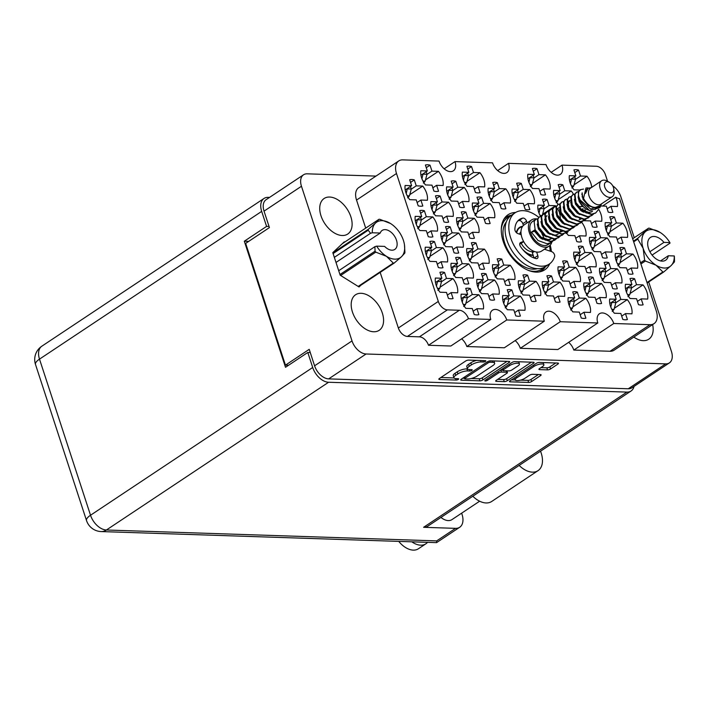 <?xml version="1.0" encoding="UTF-8"?>
<svg xmlns="http://www.w3.org/2000/svg" width="710" height="710" viewBox="0 0 710 710"><rect width="100%" height="100%" fill="white"/><g stroke="black" fill="none" stroke-linecap="round" stroke-linejoin="round"><path stroke-width="1.06" d="M591.705 187.342A14.83 9.257 56.4 0 0 586.975 176.231L580.487 176.018L578.552 170.08A14.83 9.257 56.4 0 0 573.92 169.93L575.863 175.867L569.376 175.645A14.83 9.257 56.4 0 0 570.112 182.692A14.83 9.257 56.4 0 0 574.017 189.836L579.83 190.031M574.559 259.132A14.83 9.257 56.4 0 0 578.464 266.286L584.942 266.498L586.886 272.427A14.83 9.257 56.4 0 0 591.519 272.587L589.575 266.649L596.054 266.862A14.83 9.257 56.4 0 0 591.421 252.671L584.933 252.458L582.999 246.521A14.83 9.257 56.4 0 0 578.366 246.37L580.31 252.307L573.822 252.094A14.83 9.257 56.4 0 0 574.559 259.132M616.085 260.508A14.83 9.257 56.4 0 0 619.99 267.652L626.468 267.865L628.412 273.803A14.83 9.257 56.4 0 0 633.036 273.954L631.101 268.016L637.58 268.229A14.83 9.257 56.4 0 0 632.947 254.038L626.46 253.825L624.525 247.888A14.83 9.257 56.4 0 0 619.892 247.737L621.827 253.674L615.348 253.461A14.83 9.257 56.4 0 0 616.085 260.508M528.586 181.325A14.83 9.257 56.4 0 0 532.491 188.47L538.97 188.682L540.913 194.62A14.83 9.257 56.4 0 0 545.546 194.771L543.603 188.833L550.09 189.055A14.83 9.257 56.4 0 0 545.449 174.864L538.97 174.642L537.026 168.714A14.83 9.257 56.4 0 0 532.394 168.554L534.337 174.491L527.849 174.278A14.83 9.257 56.4 0 0 528.586 181.325M583.469 219.869A14.83 9.257 56.4 0 0 584.046 220.632A14.83 9.257 56.4 0 0 584.099 220.695L590.578 220.908L592.522 226.845A14.83 9.257 56.4 0 0 597.154 226.996L595.211 221.059L601.698 221.271A14.83 9.257 56.4 0 0 598.645 209.326M556.036 206.362A14.83 9.257 56.4 0 0 555.531 205.714L549.052 205.501L547.108 199.563A14.83 9.257 56.4 0 0 542.476 199.404L544.419 205.341L537.94 205.128A14.83 9.257 56.4 0 0 538.677 212.175A14.83 9.257 56.4 0 0 540.558 216.364M590.276 244.391A14.83 9.257 56.4 0 0 594.181 251.544L600.66 251.757L602.604 257.695A14.83 9.257 56.4 0 0 607.236 257.845L605.293 251.908L611.78 252.121A14.83 9.257 56.4 0 0 607.139 237.93L600.66 237.717L598.716 231.78A14.83 9.257 56.4 0 0 594.084 231.629L596.027 237.566L589.54 237.353A14.83 9.257 56.4 0 0 590.276 244.391M543.123 288.615A14.83 9.257 56.4 0 0 547.019 295.759L553.507 295.972L555.442 301.91A14.83 9.257 56.4 0 0 560.075 302.061L558.131 296.132L564.619 296.345A14.83 9.257 56.4 0 0 559.977 282.154L553.498 281.941L551.555 276.004A14.83 9.257 56.4 0 0 546.922 275.853L548.865 281.781L542.387 281.568A14.83 9.257 56.4 0 0 543.123 288.615M573.494 194.318A14.83 9.257 56.4 0 0 571.248 190.972L564.769 190.759L562.826 184.822A14.83 9.257 56.4 0 0 558.202 184.671L560.137 190.599L553.658 190.387A14.83 9.257 56.4 0 0 554.395 197.433A14.83 9.257 56.4 0 0 558.184 204.436M512.868 196.066A14.83 9.257 56.4 0 0 516.773 203.211L523.252 203.424L525.196 209.361A14.83 9.257 56.4 0 0 529.829 209.512L527.885 203.575L534.364 203.788A14.83 9.257 56.4 0 0 529.731 189.597L523.243 189.384L521.309 183.446A14.83 9.257 56.4 0 0 516.676 183.295L518.62 189.233L512.132 189.02A14.83 9.257 56.4 0 0 512.868 196.066M606.003 229.649A14.83 9.257 56.4 0 0 609.899 236.803L616.386 237.016L618.321 242.953A14.83 9.257 56.4 0 0 622.954 243.104L621.019 237.167L627.498 237.38A14.83 9.257 56.4 0 0 622.856 223.188L616.378 222.976L614.434 217.038A14.83 9.257 56.4 0 0 609.801 216.887L611.745 222.825L605.266 222.612A14.83 9.257 56.4 0 0 606.003 229.649M566.34 232.436A14.83 9.257 56.4 0 0 568.382 235.427L574.86 235.649L576.804 241.577A14.83 9.257 56.4 0 0 581.428 241.737L579.493 235.8L585.972 236.013A14.83 9.257 56.4 0 0 581.632 222.203M584.641 289.982A14.83 9.257 56.4 0 0 588.546 297.135L595.024 297.348L596.968 303.285A14.83 9.257 56.4 0 0 601.601 303.436L599.657 297.499L606.145 297.712A14.83 9.257 56.4 0 0 601.503 283.521L595.024 283.308L593.081 277.37A14.83 9.257 56.4 0 0 588.448 277.219L590.392 283.157L583.904 282.944A14.83 9.257 56.4 0 0 584.641 289.982M558.841 273.874A14.83 9.257 56.4 0 0 562.746 281.018L569.225 281.231L571.168 287.168A14.83 9.257 56.4 0 0 575.792 287.328L573.857 281.391L580.336 281.604A14.83 9.257 56.4 0 0 575.703 267.413L569.216 267.2L567.281 261.262A14.83 9.257 56.4 0 0 562.648 261.111L564.583 267.04L558.104 266.827A14.83 9.257 56.4 0 0 558.841 273.874M600.367 275.24A14.83 9.257 56.4 0 0 604.263 282.394L610.751 282.607L612.686 288.544A14.83 9.257 56.4 0 0 617.318 288.695L615.375 282.757L621.862 282.97A14.83 9.257 56.4 0 0 617.221 268.779L610.742 268.566L608.798 262.629A14.83 9.257 56.4 0 0 604.166 262.478L606.109 268.416L599.63 268.202A14.83 9.257 56.4 0 0 600.367 275.24M568.923 304.723A14.83 9.257 56.4 0 0 572.828 311.867L579.307 312.089L581.25 318.018A14.83 9.257 56.4 0 0 585.883 318.178L583.939 312.24L590.418 312.453A14.83 9.257 56.4 0 0 585.785 298.262L579.298 298.049L577.363 292.112A14.83 9.257 56.4 0 0 572.73 291.961L574.665 297.898L568.186 297.676A14.83 9.257 56.4 0 0 568.923 304.723M610.449 306.09A14.83 9.257 56.4 0 0 614.345 313.243L620.833 313.456L622.768 319.393A14.83 9.257 56.4 0 0 627.4 319.544L625.466 313.607L631.944 313.82A14.83 9.257 56.4 0 0 627.303 299.629L620.824 299.416L618.88 293.478A14.83 9.257 56.4 0 0 614.256 293.328L616.191 299.265L609.712 299.052A14.83 9.257 56.4 0 0 610.449 306.09M626.167 291.357A14.83 9.257 56.4 0 0 630.072 298.502L636.55 298.715L638.494 304.652A14.83 9.257 56.4 0 0 643.127 304.803L641.183 298.866L647.662 299.079A14.83 9.257 56.4 0 0 643.029 284.887L636.542 284.674L634.607 278.737A14.83 9.257 56.4 0 0 629.974 278.586L631.909 284.524L625.43 284.311A14.83 9.257 56.4 0 0 626.167 291.357M436.117 285.083A14.83 9.257 56.4 0 0 440.022 292.227L446.501 292.449L448.445 298.377A14.83 9.257 56.4 0 0 453.069 298.537L451.134 292.6L457.613 292.813A14.83 9.257 56.4 0 0 452.98 278.622L446.492 278.409L444.558 272.471A14.83 9.257 56.4 0 0 439.925 272.32L441.86 278.258L435.381 278.036A14.83 9.257 56.4 0 0 436.117 285.083M461.917 301.191A14.83 9.257 56.4 0 0 465.822 308.344L472.301 308.557L474.245 314.495A14.83 9.257 56.4 0 0 478.877 314.645L476.934 308.708L483.421 308.921A14.83 9.257 56.4 0 0 478.78 294.73L472.301 294.517L470.357 288.579A14.83 9.257 56.4 0 0 465.724 288.429L467.668 294.366L461.18 294.153A14.83 9.257 56.4 0 0 461.917 301.191M503.443 302.567A14.83 9.257 56.4 0 0 507.348 309.711L513.827 309.924L515.771 315.861A14.83 9.257 56.4 0 0 520.403 316.012L518.46 310.075L524.938 310.288A14.83 9.257 56.4 0 0 520.306 296.097L513.818 295.884L511.883 289.955A14.83 9.257 56.4 0 0 507.251 289.795L509.185 295.733L502.707 295.52A14.83 9.257 56.4 0 0 503.443 302.567M451.835 270.341A14.83 9.257 56.4 0 0 455.74 277.495L462.219 277.708L464.162 283.645A14.83 9.257 56.4 0 0 468.795 283.796L466.852 277.858L473.33 278.071A14.83 9.257 56.4 0 0 468.698 263.88L462.21 263.667L460.275 257.73A14.83 9.257 56.4 0 0 455.642 257.579L457.586 263.517L451.098 263.303A14.83 9.257 56.4 0 0 451.835 270.341M493.361 271.717A14.83 9.257 56.4 0 0 497.266 278.861L503.745 279.074L505.689 285.012A14.83 9.257 56.4 0 0 510.312 285.163L508.378 279.225L514.856 279.438A14.83 9.257 56.4 0 0 510.224 265.247L503.736 265.034L501.801 259.097A14.83 9.257 56.4 0 0 497.169 258.946L499.103 264.883L492.625 264.67A14.83 9.257 56.4 0 0 493.361 271.717M477.644 286.45A14.83 9.257 56.4 0 0 481.54 293.603L488.027 293.816L489.962 299.753A14.83 9.257 56.4 0 0 494.595 299.904L492.66 293.967L499.139 294.18A14.83 9.257 56.4 0 0 494.497 279.988L488.018 279.776L486.075 273.838A14.83 9.257 56.4 0 0 481.442 273.687L483.386 279.625L476.907 279.412A14.83 9.257 56.4 0 0 477.644 286.45M457.471 224.75A14.83 9.257 56.4 0 0 461.376 231.904L467.854 232.117L469.798 238.054A14.83 9.257 56.4 0 0 474.431 238.205L472.487 232.268L478.975 232.481A14.83 9.257 56.4 0 0 474.333 218.29L467.854 218.076L465.911 212.139A14.83 9.257 56.4 0 0 461.278 211.988L463.222 217.926L456.734 217.713A14.83 9.257 56.4 0 0 457.471 224.75M415.953 223.384A14.83 9.257 56.4 0 0 419.85 230.528L426.337 230.741L428.272 236.678A14.83 9.257 56.4 0 0 432.905 236.829L430.961 230.901L437.449 231.114A14.83 9.257 56.4 0 0 432.807 216.923L426.328 216.71L424.385 210.772A14.83 9.257 56.4 0 0 419.752 210.621L421.696 216.55L415.217 216.337A14.83 9.257 56.4 0 0 415.953 223.384M488.915 195.277A14.83 9.257 56.4 0 0 492.82 202.421L499.299 202.634L501.242 208.571A14.83 9.257 56.4 0 0 505.866 208.722L503.931 202.785L510.41 202.998A14.83 9.257 56.4 0 0 505.777 188.807L499.29 188.594L497.355 182.656A14.83 9.257 56.4 0 0 492.722 182.505L494.657 188.443L488.178 188.23A14.83 9.257 56.4 0 0 488.915 195.277M447.389 193.901A14.83 9.257 56.4 0 0 451.294 201.054L457.772 201.267L459.716 207.196A14.83 9.257 56.4 0 0 464.349 207.355L462.405 201.418L468.884 201.631A14.83 9.257 56.4 0 0 464.251 187.44L457.764 187.227L455.829 181.29A14.83 9.257 56.4 0 0 451.196 181.139L453.14 187.076L446.652 186.863A14.83 9.257 56.4 0 0 447.389 193.901M519.161 287.825A14.83 9.257 56.4 0 0 523.066 294.969L529.545 295.183L531.488 301.12A14.83 9.257 56.4 0 0 536.121 301.271L534.177 295.342L540.665 295.555A14.83 9.257 56.4 0 0 536.023 281.364L529.545 281.151L527.601 275.214A14.83 9.257 56.4 0 0 522.968 275.054L524.912 280.991L518.424 280.778A14.83 9.257 56.4 0 0 519.161 287.825M441.753 239.492A14.83 9.257 56.4 0 0 445.658 246.645L452.137 246.858L454.08 252.787A14.83 9.257 56.4 0 0 458.713 252.946L456.77 247.009L463.248 247.222A14.83 9.257 56.4 0 0 458.616 233.031L452.128 232.818L450.193 226.88A14.83 9.257 56.4 0 0 445.56 226.73L447.495 232.667L441.017 232.454A14.83 9.257 56.4 0 0 441.753 239.492M473.197 210.009A14.83 9.257 56.4 0 0 477.093 217.162L483.581 217.375L485.516 223.313A14.83 9.257 56.4 0 0 490.148 223.464L488.205 217.526L494.692 217.739A14.83 9.257 56.4 0 0 490.051 203.548L483.572 203.335L481.628 197.398A14.83 9.257 56.4 0 0 476.996 197.247L478.939 203.184L472.461 202.971A14.83 9.257 56.4 0 0 473.197 210.009M431.671 208.642A14.83 9.257 56.4 0 0 435.576 215.787L442.055 216.009L443.998 221.937A14.83 9.257 56.4 0 0 448.622 222.097L446.688 216.159L453.166 216.373A14.83 9.257 56.4 0 0 448.534 202.181L442.046 201.968L440.111 196.031A14.83 9.257 56.4 0 0 435.478 195.88L437.413 201.817L430.934 201.596A14.83 9.257 56.4 0 0 431.671 208.642M463.106 179.16A14.83 9.257 56.4 0 0 467.011 186.313L473.49 186.526L475.434 192.463A14.83 9.257 56.4 0 0 480.066 192.614L478.123 186.677L484.61 186.89A14.83 9.257 56.4 0 0 479.969 172.699L473.49 172.486L471.547 166.548A14.83 9.257 56.4 0 0 466.914 166.397L468.857 172.335L462.37 172.122A14.83 9.257 56.4 0 0 463.106 179.16M426.036 254.233A14.83 9.257 56.4 0 0 429.932 261.378L436.419 261.591L438.354 267.528A14.83 9.257 56.4 0 0 442.987 267.688L441.052 261.75L447.531 261.963A14.83 9.257 56.4 0 0 442.889 247.772L436.41 247.559L434.467 241.622A14.83 9.257 56.4 0 0 429.843 241.471L431.778 247.399L425.299 247.186A14.83 9.257 56.4 0 0 426.036 254.233M467.553 255.6A14.83 9.257 56.4 0 0 471.458 262.753L477.945 262.966L479.88 268.904A14.83 9.257 56.4 0 0 484.513 269.055L482.569 263.117L489.057 263.33A14.83 9.257 56.4 0 0 484.415 249.139L477.936 248.926L475.993 242.989A14.83 9.257 56.4 0 0 471.36 242.838L473.304 248.775L466.816 248.562A14.83 9.257 56.4 0 0 467.553 255.6M421.589 177.793A14.83 9.257 56.4 0 0 425.485 184.937L431.973 185.15L433.908 191.088A14.83 9.257 56.4 0 0 438.54 191.238L436.606 185.31L443.084 185.523A14.83 9.257 56.4 0 0 438.443 171.332L431.964 171.119L430.02 165.181A14.83 9.257 56.4 0 0 425.396 165.031L427.331 170.959L420.852 170.746A14.83 9.257 56.4 0 0 421.589 177.793M410.54 182.426L414.303 179.923A14.83 9.257 -123.6 0 0 409.67 179.763L411.614 185.701L405.126 185.487A14.83 9.257 56.4 0 0 405.863 192.534A14.83 9.257 56.4 0 0 409.768 199.679L416.246 199.892L418.19 205.829A14.83 9.257 -123.6 0 0 422.823 205.98L420.879 200.042L417.116 202.545M514.528 377.818A5.991 1.908 161.9 0 0 514.528 377.844L515.203 379.894A5.991 1.908 161.9 0 0 517.004 380.631A5.991 1.908 161.9 0 0 525.089 378.173L529.5 375.244A2.236 0.71 161.9 0 1 532.527 374.321L540.443 374.587A2.236 0.71 161.9 0 1 541.118 374.853A2.236 0.71 161.9 0 1 540.558 375.608L531.666 381.518A2.236 0.71 161.9 0 1 528.639 382.433L510.135 381.829A2.236 0.71 161.9 0 1 509.469 381.554A2.236 0.71 161.9 0 1 510.028 380.808L536.272 363.36A2.236 0.71 161.9 0 1 539.298 362.437L557.794 363.05A2.236 0.71 161.9 0 1 558.468 363.325A2.236 0.71 161.9 0 1 557.9 364.07L550.543 368.969A2.236 0.71 161.9 0 1 547.516 369.883L539.6 369.617A2.236 0.71 161.9 0 1 538.925 369.351A2.236 0.71 161.9 0 1 539.485 368.596L542.369 366.688A5.991 1.908 161.9 0 0 543.869 364.683A5.991 1.908 161.9 0 0 539.99 364.132A5.991 1.908 161.9 0 0 533.982 366.413L516.702 377.897A5.991 1.908 161.9 0 0 515.203 379.894M485.294 381.004A1.571 0.497 161.9 0 0 487.406 380.365L498.491 372.998A2.236 0.71 161.9 0 1 501.517 372.075L506.762 372.253A2.236 0.71 161.9 0 1 507.437 372.528A2.236 0.71 161.9 0 1 506.878 373.274L496.237 380.347A2.236 0.71 161.9 0 0 495.669 381.101A2.236 0.71 161.9 0 0 496.343 381.368L504.26 381.634A2.236 0.71 161.9 0 0 507.286 380.711L533.529 363.263A2.236 0.71 161.9 0 0 534.089 362.517A2.236 0.71 161.9 0 0 533.414 362.242L514.919 361.63A2.236 0.71 161.9 0 0 511.892 362.553L485.214 380.294A1.571 0.497 161.9 0 0 484.823 380.817A1.571 0.497 161.9 0 0 485.294 381.004M515.637 212.459A33.095 20.643 56.4 0 0 508.076 214.731A33.095 20.643 56.4 0 0 503.239 241.524A33.095 20.643 56.4 0 0 544.721 269.844A33.095 20.643 56.4 0 0 549.744 263.738M382.317 313.021A21.335 13.312 56.4 0 0 355.568 294.765A21.335 13.312 56.4 0 0 352.453 312.036A21.335 13.312 56.4 0 0 379.202 330.301A21.335 13.312 56.4 0 0 382.317 313.021M350.855 216.772A21.335 13.312 56.4 0 0 324.106 198.507A21.335 13.312 56.4 0 0 320.991 215.787A21.335 13.312 56.4 0 0 347.74 234.043A21.335 13.312 56.4 0 0 350.855 216.772M578.552 170.08L574.789 172.583M582.999 246.521L579.236 249.024M624.525 247.888L620.753 250.39M537.026 168.714L533.263 171.216M547.108 199.563L543.345 202.066M598.716 231.78L594.953 234.282M551.555 276.004L547.792 278.506M562.826 184.822L559.063 187.325M521.309 183.446L517.546 185.949M614.434 217.038L610.671 219.541M593.081 277.37L589.318 279.873M567.281 261.262L563.509 263.765M608.798 262.629L605.035 265.132M577.363 292.112L573.6 294.614M618.88 293.478L615.117 295.981M634.607 278.737L630.844 281.24M444.558 272.471L440.795 274.974M470.357 288.579L466.594 291.082M511.883 289.955L508.12 292.458M460.275 257.73L456.512 260.233M501.801 259.097L498.038 261.599M486.075 273.838L482.312 276.341M465.911 212.139L462.148 214.642M424.385 210.772L420.622 213.275M497.355 182.656L493.583 185.159M455.829 181.29L452.066 183.792M527.601 275.214L523.838 277.716M450.193 226.88L446.43 229.383M481.628 197.398L477.865 199.9M440.111 196.031L436.339 198.534M471.547 166.548L467.784 169.051M434.467 241.622L430.704 244.125M475.993 242.989L472.23 245.491M430.02 165.181L426.257 167.684M654.043 323.627L614.088 350.199A15.522 9.683 -123.6 0 1 610.067 351.264L650.014 324.692A15.522 9.683 56.4 0 0 654.043 323.627A15.522 9.683 56.4 0 0 656.306 311.069L619.537 198.569A9.132 5.698 -123.6 0 1 615.801 197.238L602.559 206.042M482.906 379.912L509.15 362.464A2.236 0.71 161.9 0 0 509.709 361.709A2.236 0.71 161.9 0 0 509.043 361.443L490.539 360.831A2.236 0.71 161.9 0 0 487.513 361.745L461.278 379.193A2.236 0.71 161.9 0 0 460.719 379.948A2.236 0.71 161.9 0 0 461.385 380.214L479.88 380.826A2.236 0.71 161.9 0 0 482.906 379.912L482.241 377.853L507.02 361.372M375.963 176.098L307.199 173.826A14.147 8.831 56.4 0 0 303.534 174.793A14.147 8.831 56.4 0 0 301.466 186.251L352.018 340.915A14.147 8.831 56.4 0 0 366.085 353.988L665.696 363.875A14.147 8.831 56.4 0 0 669.361 362.908A14.147 8.831 56.4 0 0 671.429 351.45L648.718 281.968M669.361 362.908L631.935 387.793A14.147 8.831 -123.6 0 1 628.27 388.769L328.659 378.883A14.147 8.831 -123.6 0 1 314.592 365.801L309.214 349.347L285.455 365.153L245.66 243.397L269.418 227.59L264.04 211.136A14.147 8.831 -123.6 0 1 266.108 199.688L303.534 174.793M481.131 361.94L483.288 362.011A1.571 0.497 161.9 0 0 484.974 361.612A1.571 0.497 161.9 0 0 485.8 360.849A1.571 0.497 161.9 0 0 485.329 360.653L468.671 360.112A2.236 0.71 161.9 0 0 465.645 361.026L439.41 378.474A2.236 0.71 161.9 0 0 438.842 379.22A2.236 0.71 161.9 0 0 439.517 379.495L456.175 380.045A1.571 0.497 161.9 0 0 457.861 379.637A1.571 0.497 161.9 0 0 458.687 378.883A1.571 0.497 161.9 0 0 458.216 378.687L456.06 378.616A7.171 2.281 161.9 0 1 453.912 377.747A7.171 2.281 161.9 0 1 455.705 375.35L457.897 373.895A7.171 2.281 161.9 0 1 467.579 370.957L469.727 371.028A1.571 0.497 161.9 0 0 471.422 370.62A1.571 0.497 161.9 0 0 472.239 369.866A1.571 0.497 161.9 0 0 471.768 369.67L469.621 369.599A7.171 2.281 161.9 0 1 467.464 368.73A7.171 2.281 161.9 0 1 469.266 366.333L471.449 364.878A7.171 2.281 161.9 0 1 481.131 361.94L480.661 360.502M607.556 181.236L605.417 174.704A9.132 5.698 56.4 0 0 596.338 166.264L562 165.128A11.413 7.118 56.4 0 1 560.341 174.367A11.413 7.118 56.4 0 1 546.034 164.605L508.502 163.362L497.674 170.569M650.014 324.692L613.768 323.494A11.413 7.118 56.4 0 0 599.462 313.731A11.413 7.118 56.4 0 0 597.793 322.97L557.847 349.533L520.315 348.299L560.261 321.728A11.413 7.118 56.4 0 0 545.963 311.965A11.413 7.118 56.4 0 0 544.295 321.204L506.762 319.97L466.816 346.533L504.34 347.776L544.295 321.204M597.793 322.97L560.261 321.728M508.502 163.362A11.413 7.118 56.4 0 1 506.834 172.601A11.413 7.118 56.4 0 1 492.527 162.838L455.003 161.605L444.167 168.802M455.003 161.605A11.413 7.118 56.4 0 1 453.335 170.844A11.413 7.118 56.4 0 1 439.029 161.072L402.774 159.874A15.522 9.683 56.4 0 0 398.754 160.939A15.522 9.683 56.4 0 0 396.491 173.506L438.301 301.43A9.132 5.698 56.4 0 0 447.38 309.871L459.352 310.261A9.132 5.698 -123.6 0 1 468.431 318.701L490.787 319.438L450.841 346.01L428.485 345.264L468.431 318.701M634.252 237.699L620.877 196.794A14.147 8.831 56.4 0 0 612.757 185.869M288.579 365.251L285.455 365.153M569.225 211.145A14.83 9.257 56.4 0 0 569.695 211.145M581.818 194.096L582.44 195.987A14.83 9.257 56.4 0 0 582.617 196.04M600.687 205.98L606.304 206.166L608.239 212.104A14.83 9.257 56.4 0 0 612.872 212.254L610.928 206.317L617.416 206.53A14.83 9.257 56.4 0 0 615.801 197.238M562 165.128L551.173 172.335M396.491 173.506L356.535 200.069L365.703 228.114M380.169 272.383L398.354 328.002L438.301 301.43M447.38 309.871L407.425 336.433L419.406 336.833L459.352 310.261M613.768 323.494L573.813 350.065L610.067 351.264M568.674 342.335A11.413 7.118 -123.6 0 1 573.813 350.065M515.176 340.569A11.413 7.118 -123.6 0 1 520.315 348.299M461.669 338.803A11.413 7.118 -123.6 0 1 466.816 346.533M428.485 345.264A9.132 5.698 56.4 0 0 419.406 336.833M407.425 336.433A9.132 5.698 -123.6 0 1 398.354 328.002M356.535 200.069A15.522 9.683 -123.6 0 1 358.807 187.511L398.754 160.939M633.817 337.081A21.335 13.312 56.4 0 0 648.789 339.194A21.335 13.312 56.4 0 0 652.623 324.568M344.687 242.092L344.279 241.844L332.795 252.627L340.17 275.187L359.029 286.964L360.928 285.18M506.762 319.97A11.413 7.118 56.4 0 0 492.456 310.199A11.413 7.118 56.4 0 0 490.787 319.438M579.2 200.371A13.925 8.689 -123.6 0 1 578.375 195.596L580.079 199.98L590.693 209.059L600.962 205.43L599.843 207.622L589.628 210.648L579.2 200.371L578.224 192.215L579.875 190.005L580.496 190.058M582.36 206.592L579.458 206.504A14.83 9.257 56.4 0 0 579.324 207.773M560.261 219.168A14.83 9.257 56.4 0 0 559.303 212.459M558.876 211.358A14.83 9.257 56.4 0 0 557.563 208.687M571.168 205.004L571.648 205.021M420.879 200.042L427.367 200.264A14.83 9.257 56.4 0 0 422.725 186.073L416.246 185.851L411.241 189.179M414.303 179.923L416.246 185.851M551.377 251.571A33.095 20.643 56.4 0 0 550.188 245.172M476.667 360.369A7.171 2.281 161.9 0 0 470.783 362.828L471.449 364.878M467.464 368.73L466.798 366.671A7.171 2.281 161.9 0 1 468.591 364.274L470.783 362.828M453.912 377.747L453.237 375.688A7.171 2.281 161.9 0 1 455.039 373.291L457.222 371.836A7.171 2.281 161.9 0 1 466.905 368.898L467.57 368.925M440.866 377.507L454.01 377.942M471.218 378.51L479.214 378.767A2.236 0.71 161.9 0 0 482.241 377.853M462.734 378.226L464.535 378.288M490.228 362.242A1.571 0.497 161.9 0 0 488.107 362.89L465.077 378.199A1.571 0.497 161.9 0 0 464.677 378.723A1.571 0.497 161.9 0 0 465.148 378.918L467.428 378.989A7.171 2.281 161.9 0 0 477.102 376.052L492.846 365.588A7.171 2.281 161.9 0 0 494.648 363.192A7.171 2.281 161.9 0 0 492.5 362.322L490.228 362.242L489.785 360.893M494.648 363.192L493.974 361.142A7.171 2.281 161.9 0 0 493.876 360.937M531.399 362.18L506.612 378.661L507.286 380.711M497.692 379.38L503.585 379.575A2.236 0.71 161.9 0 0 506.612 378.661M502.769 370.087L500.843 370.025A2.236 0.71 161.9 0 0 500.656 370.025M517.918 365.934A5.991 1.908 161.9 0 0 519.418 363.928A5.991 1.908 161.9 0 0 515.54 363.369A5.991 1.908 161.9 0 0 509.531 365.65L503.443 369.697A2.236 0.71 161.9 0 0 502.884 370.451A2.236 0.71 161.9 0 0 503.559 370.718L508.804 370.895A2.236 0.71 161.9 0 0 511.83 369.981L517.918 365.934M519.418 363.928L518.753 361.869A5.991 1.908 161.9 0 0 518.699 361.763M540.949 367.629L546.842 367.824A2.236 0.71 161.9 0 0 549.868 366.91L555.77 362.979M543.869 364.683L543.194 362.632A5.991 1.908 161.9 0 0 543.177 362.57M520.519 380.134L527.965 380.382A2.236 0.71 161.9 0 0 530.991 379.459L538.428 374.516M511.484 379.832L515.229 379.957M409.768 194.682L422.725 186.073M411.614 185.701L405.215 189.952M436.606 185.31L432.843 187.813M425.494 179.941L438.443 171.332M431.964 171.119L426.958 174.438M427.331 170.959L420.941 175.219M482.569 263.117L478.806 265.62M471.467 257.757L484.415 249.139M477.936 248.926L472.931 252.254M473.304 248.775L466.905 253.026M441.052 261.75L437.289 264.253M429.94 256.381L442.889 247.772M436.41 247.559L431.405 250.887M431.778 247.399L425.388 251.659M478.123 186.677L474.36 189.179M467.011 181.316L479.969 172.699M473.49 172.486L468.485 175.814M468.857 172.335L462.459 176.586M446.688 216.159L442.925 218.662M435.576 210.79L448.534 202.181M442.046 201.968L437.04 205.296M437.413 201.817L431.023 206.069M488.205 217.526L484.442 220.029M477.102 212.166L490.051 203.548M483.572 203.335L478.567 206.663M478.939 203.184L472.541 207.435M456.77 247.009L453.007 249.512M445.658 241.648L458.616 233.031M452.128 232.818L447.131 236.146M447.495 232.667L441.105 236.918M534.177 295.342L530.414 297.845M523.066 289.973L536.023 281.364M529.545 281.151L524.539 284.47M524.912 280.991L518.513 285.242M462.405 201.418L458.642 203.921M451.294 196.058L464.251 187.44M457.764 187.227L452.767 190.555M453.14 187.076L446.741 191.327M503.931 202.785L500.168 205.288M492.82 197.424L505.777 188.807M499.29 188.594L494.284 191.922M494.657 188.443L488.267 192.694M430.961 230.901L427.198 233.404M419.858 225.531L432.807 216.923M426.328 216.71L421.323 220.029M421.696 216.55L415.297 220.81M472.487 232.268L468.724 234.77M461.376 226.907L474.333 218.29M467.854 218.076L462.849 221.405M463.222 217.926L456.823 222.177M492.66 293.967L488.888 296.469M481.549 288.606L494.497 279.988M488.018 279.776L483.013 283.104M483.386 279.625L476.996 283.876M508.378 279.225L504.615 281.728M497.266 273.865L510.224 265.247M503.736 265.034L498.731 268.362M499.103 264.883L492.713 269.134M466.852 277.858L463.089 280.361M455.74 272.498L468.698 263.88M462.21 263.667L457.213 266.995M457.586 263.517L451.187 267.768M518.46 310.075L514.697 312.577M507.348 304.714L520.306 296.097M513.818 295.884L508.822 299.212M509.185 295.733L502.795 299.984M476.934 308.708L473.171 311.211M465.822 303.347L478.78 294.73M472.301 294.517L467.295 297.845M467.668 294.366L461.269 298.617M451.134 292.6L447.371 295.103M440.022 287.23L452.98 278.622M446.492 278.409L441.496 281.737M441.86 278.258L435.47 282.509M641.183 298.866L637.42 301.368M630.072 293.505L643.029 284.887M636.542 284.674L631.545 288.003M631.909 284.524L625.519 288.775M625.466 313.607L621.703 316.11M614.354 308.246L627.303 299.629M620.824 299.416L615.818 302.744M616.191 299.265L609.801 303.516M583.939 312.24L580.177 314.743M572.828 306.88L585.785 298.262M579.298 298.049L574.301 301.377M574.665 297.898L568.275 302.149M615.375 282.757L611.612 285.26M604.272 277.397L617.221 268.779M610.742 268.566L605.736 271.894M606.109 268.416L599.71 272.667M573.857 281.391L570.095 283.893M562.746 276.021L575.703 267.413M569.216 267.2L564.21 270.528M564.583 267.04L558.193 271.3M599.657 297.499L595.894 300.002M588.546 292.138L601.503 283.521M595.024 283.308L590.019 286.636M590.392 283.157L583.993 287.408M579.493 235.8L575.73 238.303M621.019 237.167L617.256 239.669M609.908 231.806L622.856 223.188M616.378 222.976L611.372 226.304M611.745 222.825L605.355 227.076M527.885 203.575L524.122 206.077M516.773 198.214L529.731 189.597M523.243 189.384L518.247 192.712M518.62 189.233L512.221 193.484M558.3 199.581L571.248 190.972M564.769 190.759L559.764 194.078M560.137 190.599L553.747 194.859M558.131 296.132L554.368 298.635M547.028 290.763L559.977 282.154M553.498 281.941L548.493 285.26M548.865 281.781L542.467 286.041M605.293 251.908L601.53 254.411M594.181 246.547L607.139 237.93M600.66 237.717L595.654 241.045M596.027 237.566L589.628 241.817M542.582 214.322L555.531 205.714M549.052 205.501L544.046 208.82M544.419 205.341L538.02 209.592M595.211 221.059L591.448 223.561M583.043 208.642L581.446 209.707M543.603 188.833L539.84 191.336M532.491 183.473L545.449 174.864M538.97 174.642L533.964 177.97M534.337 174.491L527.938 178.743M631.101 268.016L627.338 270.519M619.99 262.656L632.947 254.038M626.46 253.825L621.454 257.153M621.827 253.674L615.437 257.925M589.575 266.649L585.812 269.152M578.464 261.289L591.421 252.671M584.933 252.458L579.937 255.786M580.31 252.307L573.911 256.558M574.017 184.849L586.975 176.231M580.487 176.018L575.49 179.346M575.863 175.867L569.464 180.118M610.928 206.317L607.165 208.82M627.951 296.665L629.743 294.748A5.023 3.585 -88.1 0 0 629.761 294.685L631.58 287.852L630.791 285.429A1.597 1.145 -88.1 0 0 630.746 285.305M626.513 292.342L627.631 287.373M631.58 287.852L627.746 287.727M540.567 451.178L541.197 453.104A21.682 13.525 -123.6 0 1 538.029 470.659L491.693 501.473A21.682 13.525 -123.6 0 1 486.075 502.955A21.682 13.525 -123.6 0 1 472.807 496.237M538.029 470.659A21.682 13.525 -123.6 0 1 532.411 472.141A21.682 13.525 -123.6 0 1 519.143 465.423M427.526 542.333A19.969 12.46 -123.6 0 1 425.867 543.816L418.438 548.75A19.969 12.46 -123.6 0 1 413.264 550.126A19.969 12.46 -123.6 0 1 398.745 541.384M425.867 543.816A19.969 12.46 -123.6 0 1 420.693 545.182A19.969 12.46 -123.6 0 1 411.827 541.819M440.945 517.43A14.262 8.902 56.4 0 0 448.267 520.59A14.262 8.902 56.4 0 0 451.959 519.605L479.641 501.207M269.055 226.481L266.587 226.401L261.679 211.385A15.975 9.967 56.4 0 1 264.014 198.454A15.975 9.967 56.4 0 1 268.158 197.353L269.534 197.407M261.679 211.385L39.503 359.127L90.525 515.238L312.702 367.487A15.975 9.967 56.4 0 0 328.588 382.255L626.921 392.097A15.975 9.967 56.4 0 0 631.057 391.006A15.975 9.967 56.4 0 0 634.039 386.4M310.261 352.559L307.794 352.471L312.702 367.487M266.587 226.401L244.311 241.214L285.518 367.292L307.794 352.471M328.588 382.255L106.411 529.997L436.685 540.896L455.545 528.355L423.604 527.299L626.921 392.097M248.713 241.356L244.311 241.214M455.545 528.355A15.975 9.967 56.4 0 0 459.69 527.264A15.975 9.967 56.4 0 0 462.024 514.324L461.642 513.17M631.057 391.006L427.748 526.208A15.975 9.967 -123.6 0 1 423.604 527.299M436.685 540.896L436.526 542.635L101.184 531.568A15.975 11.404 91.9 0 0 106.411 529.997A15.975 9.967 -123.6 0 1 90.525 515.238A15.975 5.076 161.9 0 0 86.522 520.563L35.5 364.461A15.975 5.076 161.9 0 1 39.503 359.127A15.975 9.967 -123.6 0 1 41.837 346.196A15.975 15.975 0 0 0 35.5 364.461M423.373 183.1L425.157 181.183A5.023 3.585 -88.1 0 0 425.175 181.121L427.003 174.287L426.213 171.864A1.597 1.145 -88.1 0 0 426.16 171.74M421.935 178.778L423.053 173.808M427.003 174.287L423.169 174.163M469.337 260.916L471.129 258.999A5.023 3.585 -88.1 0 0 471.147 258.937L472.975 252.103L472.177 249.68A1.597 1.145 -88.1 0 0 472.132 249.547M467.908 256.585L469.026 251.615M472.975 252.103L469.141 251.97M427.819 259.541L429.603 257.623A5.023 3.585 -88.1 0 0 429.621 257.561L431.449 250.728L430.659 248.314A1.597 1.145 -88.1 0 0 430.606 248.18M426.382 255.218L427.5 250.248M431.449 250.728L427.615 250.603M464.89 184.476L466.683 182.559A5.023 3.585 -88.1 0 0 466.701 182.497L468.529 175.663L467.73 173.24A1.597 1.145 -88.1 0 0 467.686 173.107M463.461 180.145L464.58 175.175M468.529 175.663L464.695 175.53M433.455 213.95L435.248 212.033A5.023 3.585 -88.1 0 0 435.257 211.97L437.085 205.137L436.295 202.723A1.597 1.145 -88.1 0 0 436.251 202.59M432.017 209.627L433.135 204.657M437.085 205.137L433.251 205.012M474.981 215.325L476.765 213.408A5.023 3.585 -88.1 0 0 476.783 213.346L478.611 206.512L477.821 204.089A1.597 1.145 -88.1 0 0 477.768 203.956M473.543 210.994L474.662 206.033M478.611 206.512L474.777 206.388M443.537 244.808L445.33 242.891A5.023 3.585 -88.1 0 0 445.347 242.82L447.167 235.986L446.377 233.572A1.597 1.145 -88.1 0 0 446.333 233.439M442.099 240.477L443.217 235.507M447.167 235.986L443.333 235.862M520.945 293.132L522.737 291.215A5.023 3.585 -88.1 0 0 522.755 291.153L524.583 284.32L523.785 281.897A1.597 1.145 -88.1 0 0 523.74 281.772M519.516 288.81L520.634 283.84M524.583 284.32L520.75 284.195M449.173 199.217L450.965 197.3A5.023 3.585 -88.1 0 0 450.983 197.229L452.802 190.404L452.013 187.981A1.597 1.145 -88.1 0 0 451.968 187.848M447.744 194.886L448.853 189.916M452.802 190.404L448.968 190.271M490.699 200.584L492.491 198.667A5.023 3.585 -88.1 0 0 492.5 198.605L494.329 191.771L493.539 189.348A1.597 1.145 -88.1 0 0 493.494 189.224M489.261 196.262L490.379 191.292M494.329 191.771L490.495 191.647M417.737 228.691L419.521 226.774A5.023 3.585 -88.1 0 0 419.539 226.712L421.367 219.878L420.577 217.455A1.597 1.145 -88.1 0 0 420.524 217.331M416.3 224.369L417.418 219.399M421.367 219.878L417.533 219.754M459.255 230.067L461.047 228.15A5.023 3.585 -88.1 0 0 461.065 228.079L462.884 221.254L462.095 218.831A1.597 1.145 -88.1 0 0 462.05 218.698M457.826 225.736L458.944 220.766M462.884 221.254L459.059 221.121M479.428 291.766L481.211 289.849A5.023 3.585 -88.1 0 0 481.229 289.786L483.057 282.953L482.267 280.53A1.597 1.145 -88.1 0 0 482.214 280.406M477.99 287.443L479.108 282.473M483.057 282.953L479.223 282.829M495.145 277.024L496.938 275.107A5.023 3.585 -88.1 0 0 496.956 275.045L498.775 268.211L497.985 265.788A1.597 1.145 -88.1 0 0 497.941 265.664M493.707 272.702L494.826 267.732M498.775 268.211L494.941 268.087M453.619 275.658L455.412 273.74A5.023 3.585 -88.1 0 0 455.429 273.669L457.249 266.845L456.459 264.422A1.597 1.145 -88.1 0 0 456.415 264.289M452.19 271.327L453.299 266.356M457.249 266.845L453.415 266.711M505.227 307.874L507.02 305.957A5.023 3.585 -88.1 0 0 507.038 305.895L508.857 299.061L508.067 296.638A1.597 1.145 -88.1 0 0 508.023 296.514M503.798 303.552L504.908 298.582M508.857 299.061L505.023 298.937M463.701 306.507L465.494 304.59A5.023 3.585 -88.1 0 0 465.511 304.528L467.34 297.694L466.541 295.271A1.597 1.145 -88.1 0 0 466.497 295.138M462.272 302.176L463.39 297.206M467.34 297.694L463.506 297.561M437.901 290.39L439.694 288.473A5.023 3.585 -88.1 0 0 439.712 288.411L441.531 281.577L440.741 279.163A1.597 1.145 -88.1 0 0 440.697 279.03M436.464 286.068L437.582 281.098M441.531 281.577L437.697 281.453M407.646 197.841L409.439 195.924A5.023 3.585 -88.1 0 0 409.457 195.862L411.285 189.029L410.486 186.606A1.597 1.145 -88.1 0 0 410.442 186.481M406.218 193.519L407.336 188.549M411.285 189.029L407.451 188.904M612.233 311.406L614.017 309.489A5.023 3.585 -88.1 0 0 614.035 309.427L615.863 302.593L615.073 300.17A1.597 1.145 -88.1 0 0 615.02 300.046M610.795 307.084L611.913 302.114M615.863 302.593L612.029 302.469M570.707 310.039L572.5 308.113A5.023 3.585 -88.1 0 0 572.517 308.051L574.337 301.217L573.547 298.803A1.597 1.145 -88.1 0 0 573.503 298.67M569.269 305.708L570.387 300.738M574.337 301.217L570.503 301.093M602.151 280.556L603.935 278.639A5.023 3.585 -88.1 0 0 603.953 278.577L605.781 271.744L604.991 269.321A1.597 1.145 -88.1 0 0 604.938 269.188M600.713 276.226L601.832 271.264M605.781 271.744L601.947 271.619M560.625 279.181L562.418 277.264A5.023 3.585 -88.1 0 0 562.427 277.202L564.255 270.368L563.465 267.954A1.597 1.145 -88.1 0 0 563.42 267.821M559.187 274.859L560.305 269.889M564.255 270.368L560.421 270.244M586.424 295.298L588.217 293.381A5.023 3.585 -88.1 0 0 588.235 293.31L590.054 286.485L589.264 284.062A1.597 1.145 -88.1 0 0 589.22 283.929M584.996 290.967L586.114 285.997M590.054 286.485L586.229 286.352M566.26 233.59L568.053 231.673A5.023 3.585 -88.1 0 0 568.071 231.611L568.213 231.07M607.787 234.966L609.571 233.049A5.023 3.585 -88.1 0 0 609.588 232.986L611.416 226.153L610.627 223.73A1.597 1.145 -88.1 0 0 610.573 223.606M606.349 230.643L607.467 225.673M611.416 226.153L607.582 226.029M514.652 201.374L516.445 199.457A5.023 3.585 -88.1 0 0 516.463 199.395L518.282 192.561L517.492 190.138A1.597 1.145 -88.1 0 0 517.448 190.014M513.223 197.052L514.333 192.082M518.282 192.561L514.448 192.437M556.178 202.74L557.962 200.823A5.023 3.585 -88.1 0 0 557.98 200.761L559.808 193.928L559.019 191.505A1.597 1.145 -88.1 0 0 558.965 191.38M554.741 198.418L555.859 193.448M559.808 193.928L555.974 193.803M544.907 293.922L546.691 292.005A5.023 3.585 -88.1 0 0 546.709 291.943L548.537 285.109L547.747 282.686A1.597 1.145 -88.1 0 0 547.694 282.562M543.47 289.6L544.588 284.63M548.537 285.109L544.703 284.985M592.06 249.707L593.853 247.79A5.023 3.585 -88.1 0 0 593.871 247.728L595.699 240.894L594.9 238.471A1.597 1.145 -88.1 0 0 594.856 238.338M590.631 245.376L591.75 240.406M595.699 240.894L591.865 240.761M542.413 214.944L544.091 208.669L543.301 206.246A1.597 1.145 -88.1 0 0 543.248 206.122M539.023 213.16L540.141 208.19M544.091 208.669L540.257 208.545M585.102 208.491L584.871 207.781M585.608 210.045L584.365 210M583.336 209.965L581.783 209.911M530.37 186.632L532.163 184.715A5.023 3.585 -88.1 0 0 532.18 184.653L534.009 177.82L533.21 175.397A1.597 1.145 -88.1 0 0 533.166 175.272M528.941 182.31L530.059 177.34M534.009 177.82L530.175 177.695M617.869 265.815L619.661 263.898A5.023 3.585 -88.1 0 0 619.67 263.836L621.498 257.002L620.709 254.579A1.597 1.145 -88.1 0 0 620.664 254.455M616.431 261.493L617.549 256.523M621.498 257.002L617.664 256.878M576.342 264.448L578.135 262.531A5.023 3.585 -88.1 0 0 578.153 262.46L579.972 255.636L579.183 253.213A1.597 1.145 -88.1 0 0 579.138 253.079M574.914 260.117L576.023 255.147M579.972 255.636L576.138 255.502M571.896 188.008L573.689 186.082A5.023 3.585 -88.1 0 0 573.707 186.02L575.526 179.186L574.736 176.772A1.597 1.145 -88.1 0 0 574.692 176.639M570.467 183.677L571.577 178.707M575.526 179.186L571.692 179.062M332.875 252.867L368.304 229.303A24.309 15.167 56.4 0 0 368.197 230.217L370.558 233.279L334.348 257.357M368.197 230.217L333.096 253.559M339.957 274.53L375.049 251.189L374.924 246.645L376.673 246.13A21.335 13.312 56.4 0 0 386.462 256.319L375.767 252.13L340.649 275.48M375.049 251.189A24.309 15.167 56.4 0 0 375.767 252.13M370.558 233.279L372.297 232.765A21.335 13.312 56.4 0 1 375.581 223.011L378.989 219.284L342.38 243.628M368.304 229.303L375.581 223.011A21.335 13.312 56.4 0 1 390.216 223.33L390.216 223.322A21.335 13.312 56.4 0 1 390.509 223.508L379.814 219.31A24.309 15.167 56.4 0 0 378.989 219.284M404.452 244.728L404.913 252.174A24.309 15.167 56.4 0 1 404.806 253.088L401.398 256.816A21.335 13.312 56.4 0 0 404.452 244.728A21.335 13.312 56.4 0 0 403.422 240.406A21.335 13.312 56.4 0 0 390.509 223.508M358.177 286.432L393.296 263.082L386.462 256.319A21.335 13.312 56.4 0 0 401.398 256.816L394.13 263.108L358.63 286.716M393.296 263.082A24.309 15.167 56.4 0 0 394.13 263.108M336.007 262.443L380.232 233.031L372.297 232.765M376.673 246.13L384.607 246.397A11.413 7.118 56.4 0 0 394.804 249.414A11.413 7.118 56.4 0 0 394.414 235.968A11.413 7.118 56.4 0 0 382.166 230.413A11.413 7.118 56.4 0 0 380.232 233.031M338.714 270.723L374.924 246.645M613.431 187.422A6.159 3.843 -123.6 0 1 613.733 188.665A6.159 3.843 -123.6 0 1 610.431 192.774A6.159 3.843 -123.6 0 1 604.805 187.138A6.159 3.843 -123.6 0 1 609.624 182.488A6.159 3.843 -123.6 0 1 613.431 187.422M613.733 188.665L614.061 190.919A9.585 5.982 -123.6 0 1 612.197 196.741A9.585 5.982 -123.6 0 1 600.181 188.54A9.585 5.982 -123.6 0 1 601.583 180.775A9.585 5.982 -123.6 0 1 607.671 181.307L609.624 182.488M612.197 196.741L601.059 204.143A9.585 5.982 -123.6 0 1 589.043 195.942A9.585 5.982 -123.6 0 1 590.445 188.185L601.583 180.775M551.91 241.968A15.744 9.825 -123.6 0 1 549.078 246.113A15.744 9.825 -123.6 0 1 529.341 232.64A15.744 9.825 -123.6 0 1 531.639 219.887A15.744 9.825 -123.6 0 1 536.662 218.893M541.845 233.679A15.744 9.825 -123.6 0 1 543.949 238.303A15.744 9.825 -123.6 0 1 544.135 238.897M549.078 246.113L541.65 251.056A15.744 9.825 -123.6 0 1 521.912 237.575A15.744 9.825 -123.6 0 1 524.211 224.83L531.639 219.887M534.062 257.987L532.358 252.769A1.367 0.852 -123.6 0 1 532.5 251.695A11.981 7.473 -123.6 0 1 521.211 243.281M533.112 255.094A15.744 9.825 -123.6 0 1 521.903 248.5M601.911 203.584L599.542 206.645C593.382 208.9 588.049 206.157 583.531 198.427L585.981 188.017L587.942 187.875L585.564 193.342L588.049 188.292L591.297 187.618M585.564 193.342L585.732 190.679L588.049 188.292M556.391 238.746L554.909 240.042L550.809 241.329L541.792 238.045L535.109 229.694L534.133 221.529L535.784 219.328L537.692 218.68M554.679 240.193L550.348 241.631L541.322 238.347L534.648 230.005L531.399 232.161L538.073 240.512L547.099 243.796L551.2 242.509L548.067 244.595A13.925 8.689 -123.6 0 1 530.618 232.685A13.925 8.689 -123.6 0 1 532.651 221.413L535.784 219.328M553.995 239.163L552.868 240.992M552.682 241.214L551.2 242.509M598.636 209.335L595.752 212.885L591.652 214.163L582.635 210.879L575.952 202.536L574.976 194.371L576.626 192.17L578.535 191.523M595.521 213.035L591.182 214.473L582.164 211.19L575.482 202.838L574.514 194.682L576.396 192.33M593.516 214.056L592.042 215.352L587.933 216.639L578.916 213.355L572.233 205.004L571.266 196.839L572.908 194.638L574.816 193.99M595.37 208.154L595.211 209.512M593.24 214.145L591.572 215.662L587.472 216.94L578.455 213.657L571.772 205.314L570.796 197.149L572.686 194.797M589.806 216.523L588.324 217.819L584.223 219.106L575.207 215.822L568.524 207.471L567.547 199.315L569.198 197.105L571.106 196.457M588.093 217.97L583.762 219.417L574.745 216.124L568.062 207.781L567.086 199.616L568.967 197.265M586.096 218.991L584.614 220.286L580.514 221.573L571.497 218.29L564.814 209.938L563.838 201.782L565.488 199.572L567.397 198.924M585.821 219.079L584.153 220.597L580.043 221.884L571.026 218.6L564.343 210.249L563.376 202.093L565.258 199.741M583.691 219.417L582.573 221.245M582.378 221.467L580.904 222.762L576.795 224.04L567.778 220.757L561.095 212.405L560.128 204.249L561.77 202.048L563.678 201.391M580.665 222.904L576.334 224.351L567.317 221.067L560.634 212.716L559.658 204.56L561.548 202.208M578.668 223.934L577.186 225.23L573.085 226.508L564.068 223.224L557.385 214.881L556.409 206.716L558.06 204.515L559.968 203.868M576.955 225.381L572.624 226.818L563.607 223.535L556.924 215.183L555.948 207.027L557.829 204.675M574.958 226.401L573.476 227.697L569.376 228.984L560.35 225.7L553.676 217.349L552.699 209.184L554.35 206.983L556.258 206.335M574.683 226.49L573.014 228.008L568.905 229.286L559.888 226.002L553.205 217.659L552.238 209.494L554.12 207.142M572.553 226.818L571.426 228.647M571.239 228.868L569.766 230.164L565.657 231.451L556.64 228.167L549.957 219.816L548.99 211.66L550.632 209.45L552.54 208.802M569.526 230.315L565.196 231.762L556.178 228.469L549.496 220.127L548.519 211.962L550.41 209.61M567.53 231.336L566.047 232.631L561.947 233.918L552.93 230.635L546.247 222.283L545.271 214.127L546.922 211.917L548.83 211.269M565.817 232.782L561.486 234.229L552.469 230.945L545.786 222.594L544.81 214.438L546.691 212.086M563.82 233.812L562.338 235.108L558.237 236.386L549.212 233.102L542.538 224.75L541.561 216.594L543.203 214.393L545.12 213.737M562.098 235.25L557.767 236.696L548.75 233.412L542.067 225.061L541.1 216.905L542.981 214.553M560.101 236.279L558.628 237.575L554.519 238.853L545.502 235.569L538.819 227.227L537.852 219.062L539.493 216.861L541.402 216.213M558.388 237.726L554.057 239.163L545.04 235.88L538.357 227.528L537.381 219.372L539.272 217.02M578.375 195.596L578.685 191.904L580.336 189.703L583.531 189.082M579.076 201.391L582.022 205.829M568.053 202.563L568.861 203.069M560.509 213.737L563.456 218.174M516.702 232.907A15.744 9.825 -123.6 0 1 519.755 227.795A15.744 9.825 -123.6 0 1 522.311 226.801M519.658 234.176A11.981 7.473 -123.6 0 1 520.98 231.664M592.477 211.358L589.114 212.468L581.889 210.045L579.413 207.87M582.049 196.803L583.265 197.85M568.87 208.207L568.098 202.412L570.432 200.326M579.742 218.813L579.2 219.692M559.773 211.615L560.367 212.095M562.213 231.442L559.409 232.214L552.185 229.8L549.717 227.626M546.593 223.02L545.821 217.224L547.002 215.574M553.995 218.041L556.977 222.514M546.576 222.976L549.54 227.431M599.79 206.486L595.61 208.145L588.386 205.722L582.981 199.368L582.138 192.827M592.335 211.34L588.191 213.08L585.998 212.92M583.54 212.148L580.966 210.666L575.561 204.302L574.363 199.404M576.121 217.091L573.538 215.6L568.133 209.237L566.935 204.347M567.219 202.882L569.287 200.761M568.692 222.026L566.11 220.535L560.705 214.18L559.507 209.281M561.264 226.96L558.69 225.478L553.285 219.115L552.087 214.216M553.835 231.904L551.262 230.413L545.857 224.058L544.659 219.159M546.416 236.838L543.833 235.356L538.428 228.993L537.23 224.094M558.149 208.163L559.294 207.737M548.635 219.026L549.229 219.505M551.075 238.853L548.271 239.625L541.047 237.202L538.579 235.037M535.198 231.14L531.399 232.161M588.404 210.116L584.676 208.19L579.271 201.835L578.073 196.936M579.83 214.615L577.248 213.133L571.843 206.77L570.645 201.871M572.402 219.559L569.828 218.068L564.423 211.713L563.225 206.814M564.974 224.493L562.4 223.011L556.995 216.648L555.797 211.749M556.081 210.293L557.217 208.784M557.554 229.436L554.971 227.945L549.567 221.582L548.368 216.692M560.616 230.963L559.702 232.658M558.078 234.229L554.767 235.303L552.584 235.143M550.126 234.371L547.552 232.88L542.147 226.525L540.949 221.626M550.649 239.163L547.348 240.237L545.156 240.086M542.697 239.305L540.124 237.823L534.719 231.46M523.59 241.453L520.741 242.465A3.426 2.139 56.4 0 0 520.439 242.616A3.426 2.139 56.4 0 0 519.933 245.385A3.426 2.139 56.4 0 0 520.59 246.698A22.818 14.235 56.4 0 0 535.988 258.582A3.426 2.139 56.4 0 0 537.31 258.413A3.426 2.139 56.4 0 0 537.816 255.644L536.645 252.05M527.113 222.896L526.563 221.227A3.426 2.139 56.4 0 0 522.755 218.094A22.818 14.235 56.4 0 0 519.551 219.434A22.818 14.235 56.4 0 0 514.874 229.215A3.426 2.139 56.4 0 0 515.078 230.519A3.426 2.139 56.4 0 0 517.83 233.555L521.202 234.699M539.139 271.948A32.065 20.004 -123.6 0 0 541.623 270.661A32.065 20.004 -123.6 0 0 545.546 266.552A30.805 19.223 -123.6 0 1 506.913 240.193A30.805 19.223 -123.6 0 1 511.413 215.245L515.132 212.778A30.805 19.223 -123.6 0 1 538.775 217.358M544.428 249.21L551.741 251.695A3.426 2.139 -123.6 0 1 554.59 256.674A30.805 19.223 -123.6 0 1 549.247 264.084A30.805 19.223 -123.6 0 1 510.632 237.726A30.805 19.223 -123.6 0 1 515.132 212.778M523.43 225.452L522.853 223.694A3.426 2.139 56.4 0 0 519.045 220.561A22.818 14.235 56.4 0 0 517.856 220.899M520.803 243.53A1.367 0.852 -123.6 0 1 520.705 243.619A1.367 0.852 -123.6 0 1 520.581 243.681L519.738 243.974M549.549 245.767A28.524 17.794 -123.6 0 1 550.135 251.145M537.328 268.655A28.524 17.794 -123.6 0 1 504.65 242.811A28.524 17.794 -123.6 0 1 506.301 222.008M516.374 232.605A16.206 10.109 -123.6 0 1 519.507 227.413A16.206 10.109 -123.6 0 1 522.64 226.33M533.245 255.502A16.206 10.109 -123.6 0 1 524.956 251.943M543.753 267.537A30.921 19.294 -123.6 0 1 528.71 270.492M503.976 219.062A32.065 20.004 -123.6 0 1 506.115 217.269A32.065 20.004 -123.6 0 1 511.431 215.245M501.287 229.241A30.921 19.294 -123.6 0 1 509.824 216.514M674.376 256.523L674.5 261.067A24.309 15.167 56.4 0 1 674.385 261.981L670.977 265.709A21.335 13.312 56.4 0 0 674.26 255.955L674.376 256.523M652.082 255.076L670 243.157L669.885 242.58A21.335 13.312 56.4 0 0 660.096 232.401A21.335 13.312 56.4 0 0 659.803 232.223A21.335 13.312 56.4 0 0 645.159 231.904A21.335 13.312 56.4 0 0 643.136 248.314A21.335 13.312 56.4 0 0 656.049 265.212A21.335 13.312 56.4 0 0 670.977 265.709L663.708 272.001L647.138 283.024M646.987 282.544L662.883 271.974L656.049 265.212L645.354 261.023L640.917 263.969M662.883 271.974A24.309 15.167 56.4 0 0 663.708 272.001M640.535 262.815L644.636 260.082L643.136 248.314L637.775 239.11L633.684 241.835M644.636 260.082A24.309 15.167 56.4 0 0 645.354 261.023M633.453 241.151L637.891 238.205L648.567 228.176L632.672 238.755M637.891 238.205A24.309 15.167 56.4 0 0 637.775 239.11M648.567 228.176A24.309 15.167 56.4 0 1 649.393 228.203L660.096 232.401M649.881 251.739L663.939 242.385A13.694 8.547 56.4 0 0 650.484 237.406A13.694 8.547 56.4 0 0 650.955 253.541A13.694 8.547 56.4 0 0 665.652 260.206A13.694 8.547 56.4 0 0 668.314 255.76L674.26 255.955M660.522 260.934L668.314 255.76M669.885 242.58L663.939 242.385M516.294 376.637L516.702 377.897M486.998 379.105L487.406 380.365M366.085 353.988L328.659 378.883M628.27 388.769L665.696 363.875M314.592 365.801L352.018 340.915M301.466 186.251L264.04 211.136M468.591 364.274L469.266 366.333M469.257 369.582L469.727 371.028M466.905 368.898L467.579 370.957M457.222 371.836L457.897 373.895M455.039 373.291L455.705 375.35M455.705 378.599L456.175 380.045M439.224 378.608L439.517 379.495M482.818 360.573L483.288 362.011M508.813 361.434L509.15 362.464M479.214 378.767L479.88 380.826M461.092 379.326L461.385 380.214M487.699 361.63L488.107 362.89M464.659 376.948L465.077 378.199M492.03 360.875L492.5 362.322M533.192 362.233L533.529 363.263M503.585 379.575L504.26 381.634M496.05 380.48L496.343 381.368M506.292 370.815L506.762 372.253M500.843 370.025L501.517 372.075M498.074 371.738L498.491 372.998M509.123 364.399L509.531 365.65M503.035 368.446L503.443 369.697M546.842 367.824L547.516 369.883M539.307 368.73L539.6 369.617M533.574 365.153L533.982 366.413M540.221 374.578L540.558 375.608M530.991 379.459L531.666 381.518M527.965 380.382L528.639 382.433M509.851 380.933L510.135 381.829M557.563 363.041L557.9 364.07M549.868 366.91L550.543 368.969M629.761 294.685L627.542 294.614M425.175 181.121L422.956 181.05M471.147 258.937L468.928 258.857M429.621 257.561L427.402 257.49M466.701 182.497L464.482 182.417M435.257 211.97L433.038 211.899M476.783 213.346L474.564 213.266M445.347 242.82L443.129 242.749M522.755 291.153L520.536 291.082M450.983 197.229L448.764 197.158M492.5 198.605L490.282 198.534M419.539 226.712L417.32 226.641M461.065 228.079L458.846 228.008M481.229 289.786L479.01 289.707M496.956 275.045L494.728 274.974M455.429 273.669L453.211 273.598M507.038 305.895L504.819 305.824M465.511 304.528L463.293 304.448M439.712 288.411L437.484 288.34M409.457 195.862L407.238 195.791M614.035 309.427L611.816 309.347M572.517 308.051L570.299 307.98M603.953 278.577L601.734 278.498M562.427 277.202L560.208 277.131M588.235 293.31L586.016 293.239M568.071 231.611L567.299 231.584M609.588 232.986L607.37 232.907M516.463 199.395L514.244 199.324M557.98 200.761L555.761 200.69M546.709 291.943L544.49 291.872M593.871 247.728L591.652 247.648M541.881 215.494L540.044 215.432M532.18 184.653L529.962 184.582M619.67 263.836L617.452 263.765M578.153 262.46L575.934 262.389M573.707 186.02L571.488 185.949M522.853 223.694L526.563 221.227M519.045 220.561L522.755 218.094M520.581 243.681L523.678 241.622L520.705 243.619M520.182 242.829L520.741 242.465M534.204 258.041L537.816 255.644M532.358 252.769L534.31 251.464M464.198 377.25L464.677 378.723M506.887 370.833L507.437 372.528M502.369 368.88L502.884 370.451M264.014 198.454L41.837 346.196M86.522 520.563A15.975 15.975 0 0 0 101.184 531.568M459.69 527.264L436.597 542.617M554.909 240.042L554.448 240.353M595.752 212.885L595.291 213.195M592.042 215.352L591.572 215.662M588.324 217.819L587.862 218.13M584.614 220.286L584.153 220.597M580.904 222.762L580.434 223.064M577.186 225.23L576.724 225.54M573.476 227.697L573.014 228.008M569.766 230.164L569.296 230.475M566.047 232.631L565.586 232.942M562.338 235.108L561.876 235.409M558.628 237.575L558.158 237.886M576.626 192.17L576.156 192.481M572.908 194.638L572.446 194.948M569.198 197.105L568.737 197.415M565.488 199.572L565.018 199.883M561.77 202.048L561.308 202.35M558.06 204.515L557.598 204.817M554.35 206.983L553.88 207.293M550.632 209.45L550.17 209.761M546.922 211.917L546.46 212.228M543.203 214.393L542.742 214.695M539.493 216.861L539.032 217.162M519.755 227.795L517.776 229.108M592.415 211.394L591.492 212.006M581.277 218.795L580.354 219.417M545.537 266.561L549.247 264.084M541.623 270.661L539.902 271.815M506.115 217.269L504.393 218.414"/></g></svg>
